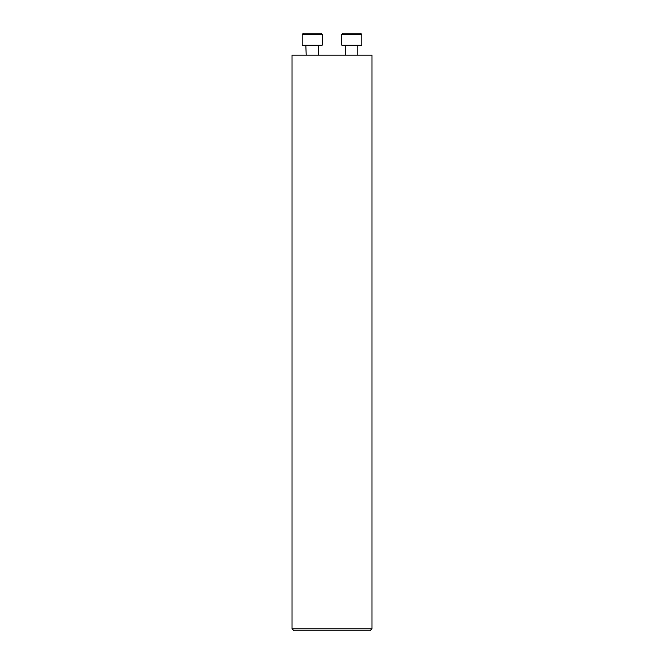 <?xml version="1.0" encoding="UTF-8"?>
<svg xmlns="http://www.w3.org/2000/svg" width="664" height="664" viewBox="0 0 664 664"><rect width="100%" height="100%" fill="white"/><g stroke="black" fill="none" stroke-linecap="round" stroke-linejoin="round"><path stroke-width="1" d="M371.973 628.8L292.027 628.8L292.027 55.187L371.973 55.187L371.973 628.8L369.972 630.8L294.027 630.8L292.027 628.8M322.206 45.194L322.206 34.395L322.206 45.194L302.22 45.194L302.22 34.395L303.423 33.2L321.011 33.2L306.602 33.2M306.22 55.187L305.822 45.194M357.398 33.2L356.643 33.2M351.787 33.2L346.176 33.2M360.577 33.2L342.989 33.2L360.577 33.2L361.78 34.395L341.794 34.395L342.989 33.2M357.78 55.187L357.78 45.592L345.388 45.194M341.794 34.395L341.794 45.194L361.78 45.194L361.78 34.395M318.612 45.194L318.214 55.187L318.214 45.592L306.22 45.592M322.206 34.395L321.011 33.2L322.206 34.395L302.22 34.395L303.423 33.2M345.786 55.187L345.786 45.592"/></g></svg>
